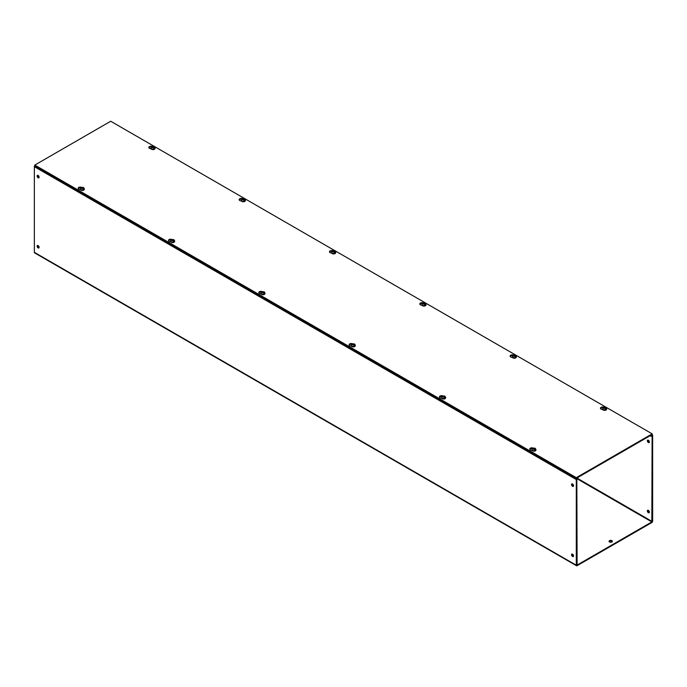 <?xml version="1.0" encoding="UTF-8"?>
<svg xmlns="http://www.w3.org/2000/svg" width="687" height="687" viewBox="0 0 687 687"><rect width="100%" height="100%" fill="white"/><g stroke="black" fill="none" stroke-linecap="round" stroke-linejoin="round"><path stroke-width="1.03" d="M151.097 148.744A2.164 1.245 180 0 1 149.465 148.375A2.164 1.245 180 0 1 148.839 147.499A2.164 1.245 180 0 1 150.024 146.383A2.164 1.245 180 0 1 152.282 146.494M151.475 146.958A2.164 1.245 0 0 0 148.916 147.834M80.388 189.569A2.164 1.245 180 0 1 78.756 189.2A2.164 1.245 180 0 1 78.129 188.324A2.164 1.245 180 0 1 79.314 187.208A2.164 1.245 180 0 1 81.573 187.319M80.765 187.783A2.164 1.245 0 0 0 78.206 188.659M241.42 200.887A2.164 1.245 180 0 1 239.789 200.527A2.164 1.245 180 0 1 239.162 199.642A2.164 1.245 180 0 1 240.347 198.534A2.164 1.245 180 0 1 242.605 198.637M241.798 199.11A2.164 1.245 0 0 0 239.239 199.986M170.711 241.712A2.164 1.245 180 0 1 169.088 241.352A2.164 1.245 180 0 1 168.452 240.467A2.164 1.245 180 0 1 169.637 239.351A2.164 1.245 180 0 1 171.896 239.462M171.089 239.926A2.164 1.245 0 0 0 168.53 240.811M331.744 253.039A2.164 1.245 180 0 1 330.121 252.679A2.164 1.245 180 0 1 329.485 251.794A2.164 1.245 180 0 1 330.67 250.678A2.164 1.245 180 0 1 332.929 250.789M332.122 251.253A2.164 1.245 0 0 0 329.562 252.129M261.034 293.864A2.164 1.245 180 0 1 259.411 293.495A2.164 1.245 180 0 1 258.776 292.619A2.164 1.245 180 0 1 259.961 291.503A2.164 1.245 180 0 1 262.219 291.614M261.412 292.078A2.164 1.245 0 0 0 258.853 292.954M422.067 305.191A2.164 1.245 180 0 1 420.444 304.822A2.164 1.245 180 0 1 419.809 303.937A2.164 1.245 180 0 1 420.994 302.83A2.164 1.245 180 0 1 423.252 302.941M422.445 303.405A2.164 1.245 0 0 0 419.886 304.281M351.358 346.008A2.164 1.245 180 0 1 349.735 345.647A2.164 1.245 180 0 1 349.099 344.762A2.164 1.245 180 0 1 350.284 343.655A2.164 1.245 180 0 1 352.543 343.758M351.735 344.23A2.164 1.245 0 0 0 349.185 345.106M512.39 357.334A2.164 1.245 180 0 1 510.767 356.974A2.164 1.245 180 0 1 510.132 356.089A2.164 1.245 180 0 1 511.317 354.973A2.164 1.245 180 0 1 513.575 355.085M512.768 355.548A2.164 1.245 0 0 0 510.218 356.433M441.681 398.159A2.164 1.245 180 0 1 440.058 397.799A2.164 1.245 180 0 1 439.422 396.914A2.164 1.245 180 0 1 440.607 395.798A2.164 1.245 180 0 1 442.866 395.91M442.059 396.373A2.164 1.245 0 0 0 439.508 397.249M602.714 409.486A2.164 1.245 180 0 1 601.091 409.117A2.164 1.245 180 0 1 600.455 408.241A2.164 1.245 180 0 1 601.649 407.125A2.164 1.245 180 0 1 603.899 407.236M603.092 407.7A2.164 1.245 0 0 0 600.541 408.576M532.004 450.311A2.164 1.245 180 0 1 530.381 449.942A2.164 1.245 180 0 1 529.746 449.058A2.164 1.245 180 0 1 530.939 447.95A2.164 1.245 180 0 1 533.189 448.061M532.382 448.525A2.164 1.245 0 0 0 529.832 449.401M652.178 433.866L652.178 434.545L576.299 478.35L34.822 165.739L34.822 165.06L110.701 121.247L652.178 433.866L576.299 477.68L34.822 165.06M576.299 478.35L576.299 477.68M609.532 542.009A1.666 0.962 180 0 1 609.043 541.322A1.666 0.962 180 0 1 610.073 540.437A1.666 0.962 180 0 1 611.885 540.643A1.666 0.962 180 0 1 612.375 541.322A1.666 0.962 180 0 1 611.344 542.215A1.666 0.962 180 0 1 609.532 542.009M609.137 541.639A1.666 0.962 180 0 1 611.885 541.27A1.666 0.962 180 0 1 612.28 541.639M647.961 510.243A1.417 0.816 -120 0 0 648.889 512.373A1.417 0.816 -120 0 0 649.267 512.511M648.348 510.372A1.417 0.816 -120 0 0 647.635 510.304A1.417 0.816 -120 0 0 647.42 511.437A1.417 0.816 -120 0 0 648.348 512.691A1.417 0.816 -120 0 0 649.052 512.76A1.417 0.816 -120 0 0 649.267 511.626A1.417 0.816 -120 0 0 648.348 510.372M647.961 440.084A1.417 0.816 -120 0 0 648.889 442.213A1.417 0.816 -120 0 0 649.267 442.351M648.348 440.221A1.417 0.816 -120 0 0 647.635 440.144A1.417 0.816 -120 0 0 647.42 441.286A1.417 0.816 -120 0 0 648.348 442.531A1.417 0.816 -120 0 0 649.052 442.6A1.417 0.816 -120 0 0 649.267 441.466A1.417 0.816 -120 0 0 648.348 440.221M38.111 247.913A1.417 0.816 60 0 1 37.192 246.667A1.417 0.816 60 0 1 37.407 245.534A1.417 0.816 60 0 1 38.111 245.602A1.417 0.816 60 0 1 39.039 246.848A1.417 0.816 60 0 1 38.824 247.981A1.417 0.816 60 0 1 38.111 247.913M39.039 247.732A1.417 0.816 60 0 1 38.652 247.603A1.417 0.816 60 0 1 37.733 245.465M38.111 177.753A1.417 0.816 60 0 1 37.192 176.507A1.417 0.816 60 0 1 37.407 175.374A1.417 0.816 60 0 1 38.111 175.443A1.417 0.816 60 0 1 39.039 176.688A1.417 0.816 60 0 1 38.824 177.83A1.417 0.816 60 0 1 38.111 177.753M39.039 177.572A1.417 0.816 60 0 1 38.652 177.444A1.417 0.816 60 0 1 37.733 175.314M572.529 556.461A1.417 0.816 60 0 1 571.61 555.208A1.417 0.816 60 0 1 571.824 554.074A1.417 0.816 60 0 1 572.529 554.143A1.417 0.816 60 0 1 573.456 555.397A1.417 0.816 60 0 1 573.241 556.53A1.417 0.816 60 0 1 572.529 556.461M573.456 556.281A1.417 0.816 60 0 1 573.078 556.144A1.417 0.816 60 0 1 572.151 554.014M572.529 486.302A1.417 0.816 60 0 1 571.61 485.056A1.417 0.816 60 0 1 571.824 483.914A1.417 0.816 60 0 1 572.529 483.992A1.417 0.816 60 0 1 573.456 485.237A1.417 0.816 60 0 1 573.241 486.37A1.417 0.816 60 0 1 572.529 486.302M573.456 486.121A1.417 0.816 60 0 1 573.078 485.984A1.417 0.816 60 0 1 572.151 483.854M34.822 165.55A1.151 0.661 120 0 0 34.35 166.675L576.299 479.56L576.299 565.229A1.151 0.661 -60 0 0 576.53 565.753A1.151 0.661 -60 0 0 577.106 565.693L651.834 522.549A1.151 0.661 -60 0 0 652.65 521.141L652.65 435.481A1.151 0.661 -60 0 0 652.41 434.957A1.151 0.661 -60 0 0 651.834 435.008L650.769 435.627L650.769 436.254L652.109 435.79L651.834 521.922L577.106 478.779L576.84 479.251L577.106 565.075L651.834 521.922M576.299 479.56A1.151 0.661 -60 0 1 577.106 478.152L578.179 477.542L577.106 478.779M34.35 166.675L34.35 252.335A1.151 0.661 120 0 0 34.59 252.868L576.53 565.753M649.988 435.807L650.769 436.254M533.035 448.448L532.348 448.705L534.426 449.255L533.224 449.143L533.035 448.448M534.881 448.997L534.692 448.302L532.803 448.448L534.555 448.379L535.568 450.045L534.812 449.607M535.267 450.895L532.734 450.947M534.426 449.255L535.113 450.303A1.984 1.142 -0 0 0 535.568 450.045M534.555 449.341L534.555 448.809M533.808 448.379L533.808 449.032L533.361 448.766M534.555 449.032L533.808 449.032M603.744 407.623L603.057 407.88L605.135 408.43L603.933 408.318L603.744 407.623M605.591 408.172L605.402 407.477L603.504 407.623L605.264 407.554L606.278 409.22L605.522 408.782M605.977 410.07L603.444 410.13M605.135 408.43L605.822 409.478A1.984 1.142 -0 0 0 606.278 409.22M605.264 408.516L605.264 407.984M604.517 407.554L604.517 408.207L604.071 407.949M605.264 408.207L604.517 408.207M442.711 396.305L442.024 396.554L444.103 397.112L442.9 397L442.711 396.305M444.558 396.846L444.369 396.15L442.471 396.296L444.231 396.227L445.245 397.893L444.489 397.464M444.944 398.743L442.411 398.803M444.103 397.112L444.79 398.159A1.984 1.142 -0 0 0 445.245 397.893M444.231 397.189L444.231 396.657M443.484 396.227L443.484 396.88L443.038 396.622M444.231 396.88L443.484 396.88M513.421 355.48L512.734 355.737L514.812 356.287L513.61 356.175L513.421 355.48M515.267 356.021L515.078 355.325L513.18 355.471L514.941 355.411L515.954 357.068L515.198 356.639M515.654 357.927L513.12 357.979M514.812 356.287L515.499 357.334A1.984 1.142 -0 0 0 515.954 357.068M514.941 356.364L514.941 355.832M514.194 355.411L514.194 356.055L513.747 355.797M514.941 356.055L514.194 356.055M352.379 344.153L351.701 344.41L353.779 344.96L352.577 344.848L352.379 344.153M354.234 344.702L354.045 343.998L352.148 344.153L353.908 344.084L354.913 345.75L354.166 345.312M354.621 346.6L352.087 346.652M353.779 344.96L354.466 346.008A1.984 1.142 -0 0 0 354.913 345.75M353.908 345.046L353.908 344.513M353.161 344.084L353.161 344.737L352.714 344.47M353.908 344.737L353.161 344.737M423.089 303.328L422.411 303.585L424.489 304.135L423.286 304.023L423.089 303.328M424.944 303.877L424.746 303.182L422.857 303.328L424.609 303.259L425.622 304.925L424.875 304.487M425.33 305.775L422.797 305.827M424.489 304.135L425.176 305.183A1.984 1.142 -0 0 0 425.622 304.925M424.609 304.221L424.609 303.688M423.87 303.259L423.87 303.912L423.424 303.645M424.609 303.912L423.87 303.912M262.056 292.001L261.378 292.258L263.456 292.808L262.254 292.705L262.056 292.001M263.911 292.55L263.714 291.855L261.824 292.001L263.576 291.932L264.589 293.598L263.842 293.169M264.297 294.448L261.764 294.508M263.456 292.808L264.143 293.856A1.984 1.142 -0 0 0 264.589 293.598M263.576 292.894L263.576 292.361M262.838 291.932L262.838 292.585L262.391 292.327M263.576 292.585L262.838 292.585M332.766 251.184L332.087 251.433L334.165 251.992L332.955 251.88L332.766 251.184M334.621 251.725L334.423 251.03L332.534 251.176L334.286 251.107L335.299 252.773L334.552 252.344M335.007 253.623L332.465 253.683M334.165 251.992L334.852 253.039A1.984 1.142 -0 0 0 335.299 252.773M334.286 252.069L334.286 251.536M333.547 251.107L333.547 251.76L333.092 251.502M334.286 251.76L333.547 251.76M171.733 239.857L171.046 240.115L173.133 240.665L171.922 240.553L171.733 239.857M173.579 240.398L173.39 239.703L171.501 239.849L173.253 239.789L174.266 241.446L173.519 241.017M173.974 242.305L171.432 242.356M173.133 240.665L173.82 241.712A1.984 1.142 -0 0 0 174.266 241.446M173.253 240.751L173.253 240.21M172.514 239.789L172.514 240.433L172.059 240.175M173.253 240.433L172.514 240.433M242.442 199.032L241.755 199.29L243.842 199.84L242.631 199.728L242.442 199.032M244.289 199.582L244.1 198.887L242.21 199.032L243.962 198.964L244.976 200.63L244.228 200.192M244.675 201.48L242.142 201.531M243.842 199.84L244.529 200.887A1.984 1.142 -0 0 0 244.976 200.63M243.962 199.926L243.962 199.393M243.224 198.964L243.224 199.616L242.769 199.35M243.962 199.616L243.224 199.616M81.409 187.706L80.722 187.963L82.809 188.513L81.598 188.401L81.409 187.706M83.256 188.255L83.067 187.56L81.178 187.706L82.929 187.637L83.943 189.303L83.196 188.865M83.642 190.153L81.109 190.205M82.809 188.513L83.496 189.56A1.984 1.142 -0 0 0 83.943 189.303M82.929 188.599L82.929 188.066M82.191 187.637L82.191 188.29L81.736 188.032M82.929 188.29L82.191 188.29M152.119 146.889L151.432 147.138L153.519 147.688L152.308 147.585L152.119 146.889M153.965 147.43L153.776 146.735L151.887 146.881L153.639 146.812L154.652 148.478L153.905 148.049M154.352 149.328L151.818 149.388M153.519 147.688L154.197 148.736A1.984 1.142 -0 0 0 154.652 148.478M153.639 147.774L153.639 147.241M152.9 146.812L152.9 147.465L152.445 147.207M153.639 147.465L152.9 147.465M576.299 565.229L34.35 252.335M652.109 521.459L577.647 478.47M535.903 449.762A1.992 1.151 180 0 1 535.954 450.028A1.992 1.151 180 0 1 534.718 451.093A1.992 1.151 180 0 1 532.545 450.844A1.992 1.151 180 0 1 531.961 450.028A1.992 1.151 180 0 1 532.013 449.762M533.035 448.113L535.173 448.25L535.954 449.504A1.992 1.151 180 0 1 534.718 450.569A1.992 1.151 180 0 1 532.545 450.32A1.992 1.151 180 0 1 531.961 449.504L532.485 448.431M606.612 408.945A1.992 1.151 180 0 1 606.664 409.203A1.992 1.151 180 0 1 605.427 410.268A1.992 1.151 180 0 1 603.255 410.019A1.992 1.151 180 0 1 602.671 409.203A1.992 1.151 180 0 1 602.722 408.945M603.736 407.288L605.874 407.425L606.664 408.679A1.992 1.151 180 0 1 605.427 409.744A1.992 1.151 180 0 1 603.255 409.495A1.992 1.151 180 0 1 602.671 408.679L603.195 407.606M445.58 397.618A1.992 1.151 180 0 1 445.631 397.876A1.992 1.151 180 0 1 444.395 398.941A1.992 1.151 180 0 1 442.222 398.692A1.992 1.151 180 0 1 441.638 397.876A1.992 1.151 180 0 1 441.689 397.618M442.703 395.97L444.841 396.107L445.631 397.352A1.992 1.151 180 0 1 444.395 398.417A1.992 1.151 180 0 1 442.222 398.168A1.992 1.151 180 0 1 441.638 397.352L442.162 396.279M516.289 356.793A1.992 1.151 180 0 1 516.341 357.051A1.992 1.151 180 0 1 515.104 358.116A1.992 1.151 180 0 1 512.931 357.867A1.992 1.151 180 0 1 512.347 357.051A1.992 1.151 180 0 1 512.399 356.793M513.412 355.145L515.551 355.282L516.341 356.536A1.992 1.151 180 0 1 515.104 357.601A1.992 1.151 180 0 1 512.931 357.352A1.992 1.151 180 0 1 512.347 356.536L512.871 355.454M355.248 345.467A1.992 1.151 180 0 1 355.308 345.733A1.992 1.151 180 0 1 354.071 346.798A1.992 1.151 180 0 1 351.899 346.549A1.992 1.151 180 0 1 351.315 345.733A1.992 1.151 180 0 1 351.366 345.467M352.379 343.818L354.518 343.955L355.308 345.209A1.992 1.151 180 0 1 354.071 346.274A1.992 1.151 180 0 1 351.899 346.025A1.992 1.151 180 0 1 351.315 345.209L351.838 344.135M425.957 304.642A1.992 1.151 180 0 1 426.009 304.908A1.992 1.151 180 0 1 424.781 305.973A1.992 1.151 180 0 1 422.608 305.724A1.992 1.151 180 0 1 422.024 304.908A1.992 1.151 180 0 1 422.076 304.642M423.089 302.993L425.227 303.13L426.009 304.384A1.992 1.151 180 0 1 424.781 305.449A1.992 1.151 180 0 1 422.608 305.2A1.992 1.151 180 0 1 422.024 304.384L422.548 303.31M264.924 293.323A1.992 1.151 180 0 1 264.976 293.581A1.992 1.151 180 0 1 263.748 294.646A1.992 1.151 180 0 1 261.575 294.397A1.992 1.151 180 0 1 260.991 293.581A1.992 1.151 180 0 1 261.043 293.323M262.056 291.666L264.194 291.803L264.976 293.057A1.992 1.151 180 0 1 263.748 294.122A1.992 1.151 180 0 1 261.575 293.873A1.992 1.151 180 0 1 260.991 293.057L261.515 291.984M335.634 252.498A1.992 1.151 180 0 1 335.685 252.756A1.992 1.151 180 0 1 334.457 253.821A1.992 1.151 180 0 1 332.285 253.572A1.992 1.151 180 0 1 331.692 252.756A1.992 1.151 180 0 1 331.752 252.498M332.766 250.849L334.904 250.987L335.685 252.241A1.992 1.151 180 0 1 334.457 253.297A1.992 1.151 180 0 1 332.285 253.048A1.992 1.151 180 0 1 331.692 252.241L332.225 251.159M174.601 241.171A1.992 1.151 180 0 1 174.653 241.429A1.992 1.151 180 0 1 173.425 242.494A1.992 1.151 180 0 1 171.252 242.245A1.992 1.151 180 0 1 170.659 241.429A1.992 1.151 180 0 1 170.711 241.171M171.733 239.523L173.871 239.66L174.653 240.914A1.992 1.151 180 0 1 173.425 241.979A1.992 1.151 180 0 1 171.252 241.73A1.992 1.151 180 0 1 170.659 240.914L171.192 239.832M245.311 200.346A1.992 1.151 180 0 1 245.362 200.613A1.992 1.151 180 0 1 244.134 201.677A1.992 1.151 180 0 1 241.953 201.428A1.992 1.151 180 0 1 241.369 200.613A1.992 1.151 180 0 1 241.42 200.346M242.442 198.698L244.581 198.835L245.362 200.089A1.992 1.151 180 0 1 244.134 201.154A1.992 1.151 180 0 1 241.953 200.905A1.992 1.151 180 0 1 241.369 200.089L241.901 199.015M84.278 189.028A1.992 1.151 180 0 1 84.329 189.286A1.992 1.151 180 0 1 83.101 190.351A1.992 1.151 180 0 1 80.92 190.101A1.992 1.151 180 0 1 80.336 189.286A1.992 1.151 180 0 1 80.388 189.028M81.409 187.371L83.548 187.508L84.329 188.762A1.992 1.151 180 0 1 83.101 189.827A1.992 1.151 180 0 1 80.92 189.578A1.992 1.151 180 0 1 80.336 188.762L80.868 187.688M154.987 148.203A1.992 1.151 180 0 1 155.039 148.461A1.992 1.151 180 0 1 153.811 149.526A1.992 1.151 180 0 1 151.629 149.277A1.992 1.151 180 0 1 151.046 148.461A1.992 1.151 180 0 1 151.097 148.203M152.119 146.546L154.257 146.683L155.039 147.937A1.992 1.151 180 0 1 153.811 149.002A1.992 1.151 180 0 1 151.629 148.753A1.992 1.151 180 0 1 151.046 147.937L151.578 146.863M651.937 434.682L652.41 434.957M535.954 449.504L535.954 450.028L532.597 450.964L531.961 449.504M606.664 408.679L606.664 409.203L603.306 410.139L602.671 408.679M445.631 397.352L445.631 397.876L442.273 398.812L441.638 397.352M516.341 356.536L516.341 357.051L512.983 357.987L512.347 356.536M355.308 345.209L355.308 345.733L351.95 346.669L351.315 345.209M426.009 304.384L426.009 304.908L422.66 305.844L422.024 304.384M264.976 293.057L264.976 293.581L261.627 294.517L260.991 293.057M335.685 252.241L335.685 252.756L332.336 253.692L331.692 252.241M174.653 240.914L174.653 241.429L171.303 242.374L170.659 240.914M245.362 200.089L245.362 200.613L242.013 201.549L241.369 200.089M84.329 188.762L84.329 189.286L80.98 190.222L80.336 188.762M155.039 147.937L155.039 148.461L151.69 149.397L151.046 147.937"/></g></svg>

